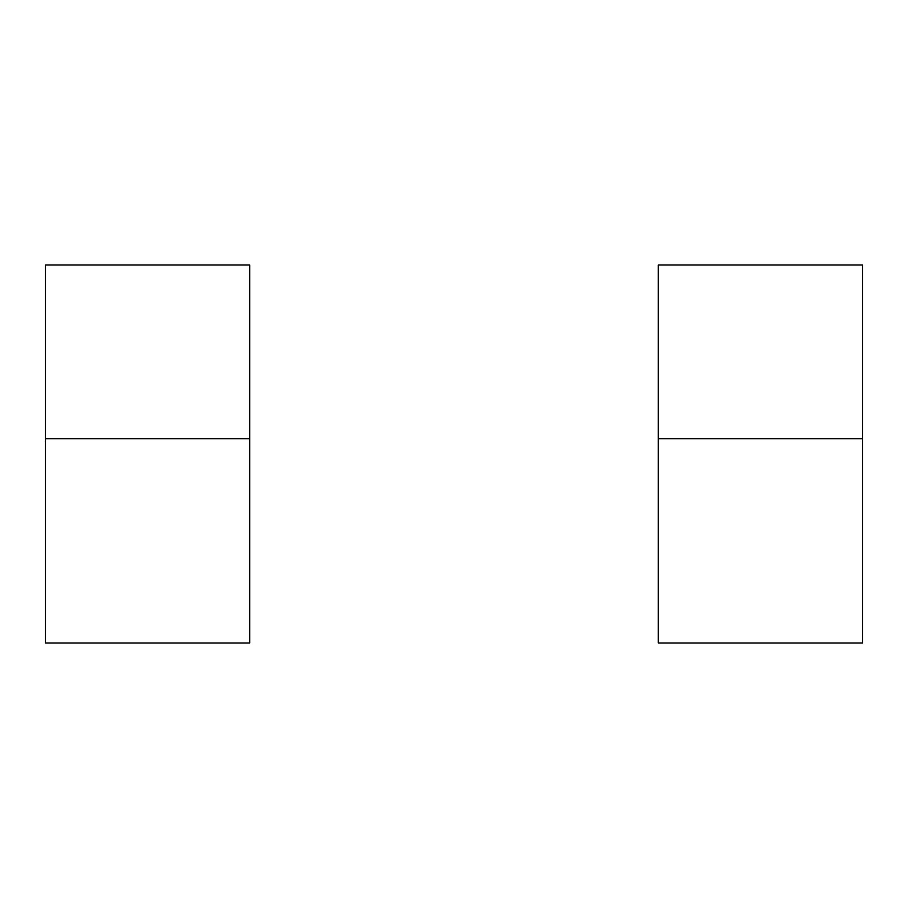 <?xml version="1.0" encoding="UTF-8"?>
<svg xmlns="http://www.w3.org/2000/svg" width="908" height="908" viewBox="0 0 908 908"><rect width="100%" height="100%" fill="white"/><g stroke="black" fill="none" stroke-linecap="round" stroke-linejoin="round"><path stroke-width="1.36" d="M862.6 438.678L862.6 642.977L658.3 642.977L658.3 438.678L862.6 438.678L862.6 265.022L658.3 265.022L658.3 438.678M249.7 438.678L249.7 642.977L45.4 642.977L45.4 438.678L249.7 438.678L249.7 265.022L45.4 265.022L45.4 438.678"/></g></svg>

